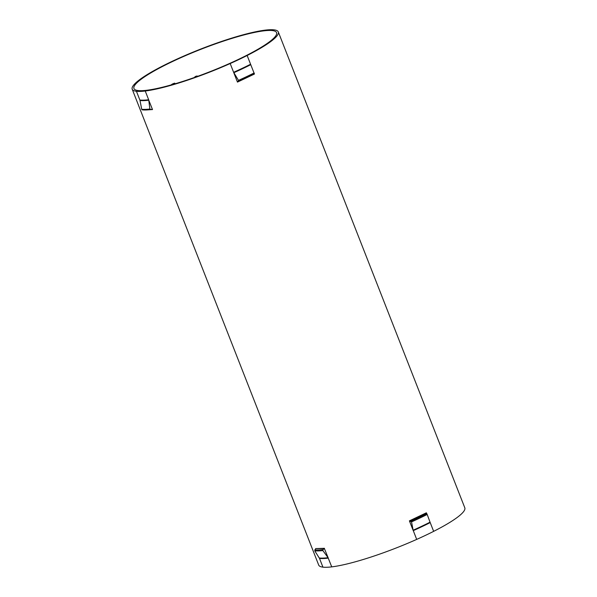 <?xml version="1.0" encoding="UTF-8"?>
<svg xmlns="http://www.w3.org/2000/svg" width="597" height="597" viewBox="0 0 597 597"><rect width="100%" height="100%" fill="white"/><g stroke="black" fill="none" stroke-linecap="round" stroke-linejoin="round"><path stroke-width="0.9" d="M324.38 548.553L328.298 558.12A78.468 12.373 158.6 0 1 319.499 558.396L314.746 550.822A80.52 12.694 -21.4 0 0 322.865 550.568L323.059 549.583L324.38 548.553L315.656 548.591L324.455 548.315M314.746 550.822L315.626 548.83M319.291 557.986A78.52 12.38 -21.4 0 0 328.074 557.71L322.865 550.568M328.074 557.71L331.731 566.874A78.468 12.373 158.6 0 1 322.932 567.15L319.499 558.396M132.198 89.199A78.468 12.373 158.6 0 1 135.482 83.125A78.468 12.373 158.6 0 1 163.354 65.64A78.468 12.373 158.6 0 1 180.316 57.596A78.468 12.373 158.6 0 1 265.269 30.126A78.468 12.373 158.6 0 1 274.068 29.85A78.468 12.373 158.6 0 1 278.306 31.939A78.468 12.373 158.6 0 1 275.03 38.007A78.468 12.373 158.6 0 1 247.151 55.491A78.468 12.373 158.6 0 1 230.188 63.543A78.468 12.373 158.6 0 1 145.235 91.005A78.468 12.373 158.6 0 1 136.437 91.281A78.468 12.373 158.6 0 1 132.198 89.199L318.694 565.061A78.468 12.373 -21.4 0 0 322.932 567.15M331.731 566.874A78.468 12.373 -21.4 0 0 416.684 539.404A78.468 12.373 158.6 0 0 433.646 531.36A78.468 12.373 -21.4 0 0 461.518 513.875A78.468 12.373 -21.4 0 0 464.802 507.801L278.306 31.939M416.684 539.404L413.124 530.218A78.52 12.38 -21.4 0 0 430.049 522.181L430.213 522.599A78.468 12.373 158.6 0 1 413.251 530.651L409.408 520.853L411.534 521.897A80.52 12.694 -21.4 0 0 427.191 514.472L426.37 512.801L409.408 520.853M413.124 530.218L411.534 521.897M426.459 512.995L409.587 521.009M430.049 522.181L427.191 514.472M237.502 81.893L238.576 80.513L233.621 72.297L237.464 82.102L254.426 74.05L237.464 82.102M141.758 109.445L142.362 109.878L141.713 109.288L139.996 100.49A78.52 12.38 -21.4 0 0 148.78 100.214L152.511 109.564L145.929 109.982M195.398 76.901L194.831 76.901L195.749 76.334A2.589 0.41 158.6 0 1 197.353 76.103A2.589 0.41 158.6 0 1 197.241 76.304L196.95 76.588A76.603 12.074 158.6 0 0 273.374 38.544A76.603 12.074 158.6 0 0 276.575 32.619A76.603 12.074 158.6 0 0 213.995 44.394A76.603 12.074 158.6 0 0 137.138 82.587A76.603 12.074 158.6 0 0 133.937 88.513A76.603 12.074 158.6 0 0 171.175 84.916L171.466 84.64A2.589 0.41 158.6 0 1 174.421 83.222L172.914 84.423A76.603 12.074 158.6 0 0 195.003 77.282L195.398 76.901M148.78 100.214L149.877 109.191L152.511 109.564M152.295 109.445L150.302 109.654M233.83 72.715A78.52 12.38 -21.4 0 0 250.755 64.677L254.374 73.886M250.755 64.677L250.583 64.245A78.468 12.373 158.6 0 1 233.621 72.297L230.188 63.543M314.783 549.844A80.035 12.619 -21.4 0 0 323.059 549.583M433.646 531.36L430.213 522.599M410.855 521.196A80.035 12.619 -21.4 0 0 426.818 513.621M247.151 55.491L250.583 64.245M145.235 91.005L148.668 99.759A78.468 12.373 158.6 0 1 139.87 100.035L136.437 91.281M174.63 83.923L174.458 83.49M174.988 83.819L174.749 83.207M142.362 109.878A80.035 12.619 -21.4 0 0 149.653 109.721L149.653 109.721A80.035 12.619 -21.4 0 0 150.638 109.617M238.442 81.229A80.035 12.619 -21.4 0 0 254.397 73.655M141.713 109.288A80.52 12.694 -21.4 0 0 149.832 109.035M238.501 80.371A80.52 12.694 -21.4 0 0 254.158 72.938M174.772 83.17L175.025 83.804M150.937 109.594L142.258 109.878"/></g></svg>
